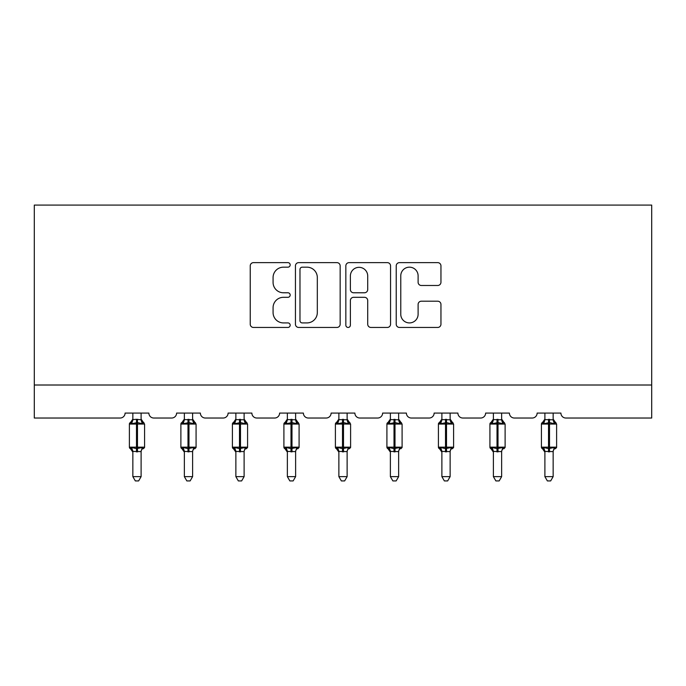 <?xml version="1.0" encoding="UTF-8"?>
<svg xmlns="http://www.w3.org/2000/svg" width="686" height="686" viewBox="0 0 686 686"><rect width="100%" height="100%" fill="white"/><g stroke="black" fill="none" stroke-linecap="round" stroke-linejoin="round"><path stroke-width="1.03" d="M290.178 264.907A2.272 2.272 0 0 0 287.906 262.635L253.477 262.635A3.241 3.241 0 0 0 250.236 265.876L250.236 324.212A3.241 3.241 0 0 0 253.477 327.454L287.906 327.454A2.272 2.272 0 0 0 290.178 325.181A2.272 2.272 0 0 0 287.906 322.917L283.455 322.917A10.367 10.367 0 0 1 273.079 312.542L273.079 307.68A10.367 10.367 0 0 1 283.455 297.312L287.906 297.312A2.272 2.272 0 0 0 290.178 295.04A2.272 2.272 0 0 0 287.906 292.776L283.455 292.776A10.367 10.367 0 0 1 273.079 282.409L273.079 277.547A10.367 10.367 0 0 1 283.455 267.171L287.906 267.171A2.272 2.272 0 0 0 290.178 264.907M437.711 285.487A3.241 3.241 0 0 0 440.952 282.246L440.952 265.876A3.241 3.241 0 0 0 437.711 262.635L399.466 262.635A3.241 3.241 0 0 0 396.225 265.876L396.225 324.212A3.241 3.241 0 0 0 399.466 327.454L437.711 327.454A3.241 3.241 0 0 0 440.952 324.212L440.952 304.438A3.241 3.241 0 0 0 437.711 301.205L421.341 301.205A3.241 3.241 0 0 0 418.108 304.438L418.108 314.248A8.669 8.669 0 0 1 409.439 322.917A8.669 8.669 0 0 1 400.77 314.248L400.77 275.841A8.669 8.669 0 0 1 409.439 267.171A8.669 8.669 0 0 1 418.108 275.841L418.108 282.246A3.241 3.241 0 0 0 421.341 285.487L437.711 285.487M651.7 385.009L651.7 205.08L34.3 205.08L34.3 418.031L120.144 418.031A4.956 4.956 0 0 0 125.092 413.075L148.862 413.075A4.956 4.956 0 0 0 153.818 418.031L171.646 418.031A4.956 4.956 0 0 0 176.602 413.075L200.372 413.075A4.956 4.956 0 0 0 205.32 418.031L223.156 418.031A4.956 4.956 0 0 0 228.104 413.075L251.873 413.075A4.956 4.956 0 0 0 256.83 418.031L274.657 418.031A4.956 4.956 0 0 0 279.605 413.075L303.384 413.075A4.956 4.956 0 0 0 308.331 418.031L326.159 418.031A4.956 4.956 0 0 0 331.115 413.075L354.885 413.075A4.956 4.956 0 0 0 359.841 418.031L377.669 418.031A4.956 4.956 0 0 0 382.617 413.075L406.395 413.075A4.956 4.956 0 0 0 411.343 418.031L429.17 418.031A4.956 4.956 0 0 0 434.127 413.075L457.896 413.075A4.956 4.956 0 0 0 462.844 418.031L480.68 418.031A4.956 4.956 0 0 0 485.628 413.075L509.398 413.075A4.956 4.956 0 0 0 514.354 418.031L532.182 418.031A4.956 4.956 0 0 0 537.138 413.075L560.908 413.075A4.956 4.956 0 0 0 565.856 418.031L651.7 418.031L651.7 385.009L34.3 385.009M340.162 265.876A3.241 3.241 0 0 0 336.92 262.635L298.684 262.635A3.241 3.241 0 0 0 295.443 265.876L295.443 324.212A3.241 3.241 0 0 0 298.684 327.454L336.92 327.454A3.241 3.241 0 0 0 340.162 324.212L340.162 265.876M349.08 262.635L387.316 262.635A3.241 3.241 0 0 1 390.557 265.876L390.557 324.212A3.241 3.241 0 0 1 387.316 327.454L370.955 327.454A3.241 3.241 0 0 1 367.713 324.212L367.713 300.554A3.241 3.241 0 0 0 364.472 297.312L353.616 297.312A3.241 3.241 0 0 0 350.375 300.554L350.375 325.181A2.272 2.272 0 0 1 348.102 327.454A2.272 2.272 0 0 1 345.838 325.181L345.838 265.876A3.241 3.241 0 0 1 349.08 262.635M302.252 267.171A2.272 2.272 0 0 0 299.979 269.444L299.979 320.645A2.272 2.272 0 0 0 302.252 322.917L306.951 322.917A10.367 10.367 0 0 0 317.318 312.542L317.318 277.547A10.367 10.367 0 0 0 306.951 267.171L302.252 267.171M367.713 276.004A8.669 8.669 0 0 0 359.044 267.334A8.669 8.669 0 0 0 350.375 276.004L350.375 289.535A3.241 3.241 0 0 0 353.616 292.776L364.472 292.776A3.241 3.241 0 0 0 367.713 289.535L367.713 276.004M141.11 419.618A3.636 3.464 180 0 0 143.014 422.67L142.302 423.734L137.474 422.567L131.652 423.734L130.469 422.507A1.655 1.655 0 0 0 129.388 424.051L129.388 447.169A1.655 1.655 0 0 0 130.469 448.713L131.652 447.486L136.488 448.653L142.302 447.486L143.014 448.55A3.636 3.464 -0 0 0 141.11 451.602L132.852 451.431L132.852 476.633L141.11 476.633L141.11 451.577M130.949 422.67A3.636 3.464 180 0 0 132.852 419.618L136.488 419.3L136.488 447.169L144.575 447.169L144.575 424.051L129.388 424.051L129.388 447.169L136.488 447.169L136.488 451.92M141.11 413.075L141.11 419.789L142.302 423.734M132.852 413.075L132.852 419.643M136.488 419.3L141.11 419.789L141.625 421.873M131.652 423.734L132.852 419.789M131.652 447.486L132.852 451.431M142.302 447.486L141.11 451.431M141.11 476.633L138.632 480.92L135.331 480.92L132.852 476.633M144.575 424.051L143.494 422.507A1.655 1.655 0 0 1 143.966 422.773M143.494 448.713L144.575 447.169A1.655 1.655 0 0 1 144.48 447.701M130.949 448.55L130.949 448.55A3.636 3.464 -0 0 1 132.852 451.602M192.612 419.618A3.636 3.464 180 0 0 194.515 422.67L193.812 423.734L188.984 422.567L183.162 423.734L181.979 422.507A1.655 1.655 0 0 0 180.89 424.051L180.89 447.169A1.655 1.655 0 0 0 181.979 448.713L180.89 447.169L196.076 447.169L196.076 424.051L192.612 419.095L194.996 422.507A1.655 1.655 0 0 1 195.467 422.773M194.996 448.713L196.076 447.169A1.655 1.655 0 0 1 195.99 447.701M184.354 452.125L181.979 448.713L183.162 447.486L187.99 448.653L193.812 447.486L194.515 448.55A3.636 3.464 -0 0 0 192.612 451.602L184.354 451.431L184.354 476.633L192.612 476.633L192.612 451.577M244.113 419.618A3.636 3.464 180 0 0 246.025 422.67L245.314 423.734L240.486 422.567L234.663 423.734L233.48 422.507A1.655 1.655 0 0 0 232.4 424.051L232.4 447.169A1.655 1.655 0 0 0 233.48 448.713L232.4 447.169L247.586 447.169L247.586 424.051L244.113 419.095L246.497 422.507A1.655 1.655 0 0 1 246.977 422.773M246.497 448.713L247.586 447.169A1.655 1.655 0 0 1 247.492 447.701M235.864 452.125L233.48 448.713L234.663 447.486L239.491 448.653L245.314 447.486L246.025 448.55A3.636 3.464 -0 0 0 244.113 451.602L235.864 451.431L235.864 476.633L244.113 476.633L244.113 451.577M295.623 419.618A3.636 3.464 180 0 0 297.527 422.67L296.824 423.734L291.987 422.567L286.173 423.734L284.982 422.507A1.655 1.655 0 0 0 283.901 424.051L283.901 447.169A1.655 1.655 0 0 0 284.982 448.713L283.901 447.169L299.087 447.169L299.087 424.051L295.623 419.095L298.007 422.507A1.655 1.655 0 0 1 298.479 422.773M298.007 448.713L299.087 447.169A1.655 1.655 0 0 1 299.002 447.701M287.365 452.125L284.982 448.713L286.173 447.486L291.001 448.653L296.824 447.486L297.527 448.55A3.636 3.464 -0 0 0 295.623 451.602L287.365 451.431L287.365 476.633L295.623 476.633L295.623 451.577M347.125 419.618A3.636 3.464 180 0 0 349.037 422.67L348.325 423.734L343.497 422.567L337.675 423.734L336.492 422.507A1.655 1.655 0 0 0 335.403 424.051L335.403 447.169A1.655 1.655 0 0 0 336.492 448.713L335.403 447.169L350.597 447.169L350.597 424.051L347.125 419.095L349.508 422.507A1.655 1.655 0 0 1 349.989 422.773M349.508 448.713L350.597 447.169A1.655 1.655 0 0 1 350.503 447.701M338.875 452.125L336.492 448.713L337.675 447.486L342.503 448.653L348.325 447.486L349.037 448.55A3.636 3.464 -0 0 0 347.125 451.602L338.867 451.431L338.875 476.633L347.125 476.633L347.125 451.577M192.612 413.075L192.612 419.789L193.812 423.734M182.45 422.67A3.636 3.464 180 0 0 184.354 419.618L192.612 419.789L193.135 421.873M184.354 413.075L184.354 419.643M183.162 423.734L184.354 419.789M183.162 447.486L184.354 451.431M193.812 447.486L192.612 451.431M192.612 476.633L190.133 480.92L186.832 480.92L184.354 476.633M244.113 413.075L244.122 419.789L245.314 423.734M233.952 422.67A3.636 3.464 180 0 0 235.864 419.618L244.122 419.789L244.636 421.873M235.864 413.075L235.864 419.643M234.663 423.734L235.864 419.789M234.663 447.486L235.864 451.431M245.314 447.486L244.122 451.431M244.113 476.633L241.635 480.92L238.342 480.92L235.864 476.633M295.623 413.075L295.623 419.789L296.824 423.734M285.462 422.67A3.636 3.464 180 0 0 287.365 419.618L295.623 419.789L296.146 421.873M287.365 413.075L287.365 419.643M286.173 423.734L287.365 419.789M286.173 447.486L287.365 451.431M296.824 447.486L295.623 451.431M295.623 476.633L293.145 480.92L289.844 480.92L287.365 476.633M347.125 413.075L347.133 419.789L348.325 423.734M336.963 422.67A3.636 3.464 180 0 0 338.875 419.618L347.133 419.789L347.648 421.873M338.875 413.075L338.875 419.643M337.675 423.734L338.867 419.789M337.675 447.486L338.867 451.431M348.325 447.486L347.133 451.431M347.125 476.633L344.646 480.92L341.354 480.92L338.875 476.633M398.635 419.618A3.636 3.464 180 0 0 400.538 422.67L399.827 423.734L394.999 422.567L389.176 423.734L387.993 422.507A1.655 1.655 0 0 0 386.913 424.051L386.913 447.169A1.655 1.655 0 0 0 387.993 448.713L386.913 447.169L402.099 447.169L402.099 424.051L398.635 419.095L401.018 422.507A1.655 1.655 0 0 1 401.49 422.773M401.018 448.713L402.099 447.169A1.655 1.655 0 0 1 402.005 447.701M390.377 452.125L387.993 448.713L389.176 447.486L394.013 448.653L399.827 447.486L400.538 448.55A3.636 3.464 -0 0 0 398.635 451.602L390.377 451.431L390.377 476.633L398.635 476.633L398.635 451.577M398.635 413.075L398.635 419.789L399.827 423.734M388.473 422.67A3.636 3.464 180 0 0 390.377 419.618L398.635 419.789L399.158 421.873M390.377 413.075L390.377 419.643M389.176 423.734L390.377 419.789M389.176 447.486L390.377 451.431M399.827 447.486L398.635 451.431M398.635 476.633L396.156 480.92L392.855 480.92L390.377 476.633M450.136 419.618A3.636 3.464 180 0 0 452.048 422.67L451.337 423.734L446.509 422.567L440.686 423.734L439.503 422.507A1.655 1.655 0 0 0 438.414 424.051L438.414 447.169A1.655 1.655 0 0 0 439.503 448.713L438.414 447.169L453.6 447.169L453.6 424.051L450.136 419.095L452.52 422.507A1.655 1.655 0 0 1 452.992 422.773M452.52 448.713L453.6 447.169A1.655 1.655 0 0 1 453.515 447.701M441.887 452.125L439.503 448.713L440.686 447.486L445.514 448.653L451.337 447.486L452.048 448.55A3.636 3.464 -0 0 0 450.136 451.602L441.878 451.431L441.887 476.633L450.136 476.633L450.136 451.577M450.136 413.075L450.136 419.789L451.337 423.734M439.975 422.67A3.636 3.464 180 0 0 441.887 419.618L450.136 419.789L450.659 421.873M441.887 413.075L441.887 419.643M440.686 423.734L441.878 419.789M440.686 447.486L441.878 451.431M451.337 447.486L450.136 451.431M450.136 476.633L447.658 480.92L444.365 480.92L441.887 476.633M501.646 419.618A3.636 3.464 180 0 0 503.55 422.67L502.838 423.734L498.01 422.567L492.188 423.734L491.005 422.507A1.655 1.655 0 0 0 489.924 424.051L489.924 447.169A1.655 1.655 0 0 0 491.005 448.713L489.924 447.169L505.11 447.169L505.11 424.051L501.646 419.095L504.021 422.507A1.655 1.655 0 0 1 504.502 422.773M504.021 448.713L505.11 447.169A1.655 1.655 0 0 1 505.016 447.701M493.388 452.125L491.005 448.713L492.188 447.486L497.016 448.653L502.838 447.486L503.55 448.55A3.636 3.464 -0 0 0 501.646 451.602L493.388 451.431L493.388 476.633L501.646 476.633L501.646 451.577M501.646 413.075L501.646 419.789L502.838 423.734M491.485 422.67A3.636 3.464 180 0 0 493.388 419.618L501.646 419.789L502.161 421.873M493.388 413.075L493.388 419.643M492.188 423.734L493.388 419.789M492.188 447.486L493.388 451.431M502.838 447.486L501.646 451.431M501.646 476.633L499.168 480.92L495.867 480.92L493.388 476.633M553.148 419.618A3.636 3.464 180 0 0 555.051 422.67L554.348 423.734L549.512 422.567L543.698 423.734L542.506 422.507A1.655 1.655 0 0 0 541.426 424.051L541.426 447.169A1.655 1.655 0 0 0 542.506 448.713L541.426 447.169L556.612 447.169L556.612 424.051L553.148 419.095L555.531 422.507A1.655 1.655 0 0 1 556.003 422.773M555.531 448.713L556.612 447.169A1.655 1.655 0 0 1 556.526 447.701M544.89 452.125L542.506 448.713L543.698 447.486L548.526 448.653L554.348 447.486L555.051 448.55A3.636 3.464 -0 0 0 553.148 451.602L544.89 451.431L544.89 476.633L553.148 476.633L553.148 451.577M553.148 413.075L553.148 419.789L554.348 423.734M542.986 422.67A3.636 3.464 180 0 0 544.89 419.618L553.148 419.789L553.671 421.873M544.89 413.075L544.89 419.643M543.698 423.734L544.89 419.789M543.698 447.486L544.89 451.431M554.348 447.486L553.148 451.431M553.148 476.633L550.669 480.92L547.368 480.92L544.89 476.633M137.474 451.92L137.474 419.3M187.99 419.3L187.99 424.051L180.89 424.051L184.354 419.095M196.076 424.051L187.99 424.051L187.99 451.92M188.984 451.92L188.984 419.3M184.354 451.602A3.636 3.464 -0 0 0 182.45 448.55M239.491 419.3L239.491 424.051L232.4 424.051L235.864 419.095M247.586 424.051L239.491 424.051L239.491 451.92M240.486 451.92L240.486 419.3M235.864 451.602A3.636 3.464 -0 0 0 233.952 448.55M291.001 419.3L291.001 424.051L283.901 424.051L287.365 419.095M299.087 424.051L291.001 424.051L291.001 451.92M291.987 451.92L291.987 419.3M287.365 451.602A3.636 3.464 -0 0 0 285.462 448.55M342.503 419.3L342.503 424.051L335.403 424.051L338.875 419.095M350.597 424.051L342.503 424.051L342.503 451.92M343.497 451.92L343.497 419.3M338.875 451.602A3.636 3.464 -0 0 0 336.963 448.55M394.013 419.3L394.013 424.051L386.913 424.051L390.377 419.095M402.099 424.051L394.013 424.051L394.013 451.92M394.999 451.92L394.999 419.3M390.377 451.602A3.636 3.464 -0 0 0 388.473 448.55M445.514 419.3L445.514 424.051L438.414 424.051L441.887 419.095M453.6 424.051L445.514 424.051L445.514 451.92M446.509 451.92L446.509 419.3M441.887 451.602A3.636 3.464 -0 0 0 439.975 448.55M497.016 419.3L497.016 424.051L489.924 424.051L493.388 419.095M505.11 424.051L497.016 424.051L497.016 451.92M498.01 451.92L498.01 419.3M493.388 451.602A3.636 3.464 -0 0 0 491.485 448.55M548.526 419.3L548.526 424.051L541.426 424.051L544.89 419.095M556.612 424.051L548.526 424.051L548.526 451.92M549.512 451.92L549.512 419.3M544.89 451.602A3.636 3.464 -0 0 0 542.986 448.55M129.388 424.051L132.852 419.095M143.494 422.507L141.11 419.095L143.494 422.507M129.388 447.169L132.852 452.125M180.89 447.169L180.89 424.051M232.4 447.169L232.4 424.051M283.901 447.169L283.901 424.051M335.403 447.169L335.403 424.051M386.913 447.169L386.913 424.051M438.414 447.169L438.414 424.051M489.924 447.169L489.924 424.051M541.426 447.169L541.426 424.051"/></g></svg>
